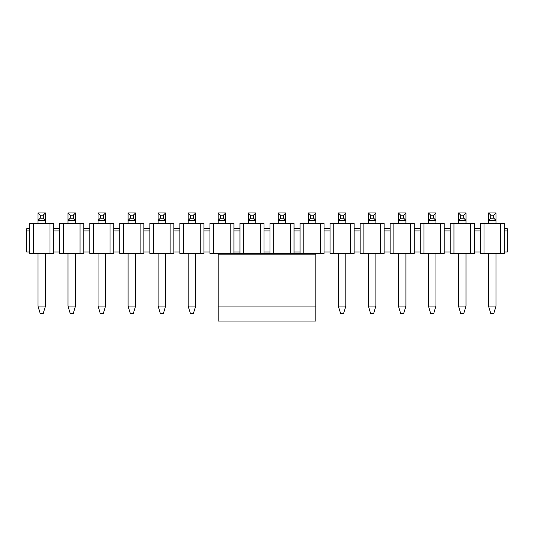 <?xml version="1.0" encoding="UTF-8"?>
<svg xmlns="http://www.w3.org/2000/svg" width="534" height="534" viewBox="0 0 534 534"><rect width="100%" height="100%" fill="white"/><g stroke="black" fill="none" stroke-linecap="round" stroke-linejoin="round"><path stroke-width="0.8" d="M507.3 228.706L504.296 228.706L504.296 230.955L507.3 230.955L507.3 228.706M29.704 251.981L26.7 251.981L26.7 228.706L29.704 228.706L29.704 253.483L53.734 253.483L53.734 251.981L59.741 251.981L59.741 253.483L83.771 253.483L83.771 251.981L89.779 251.981L89.779 253.483L113.809 253.483L113.809 251.981L119.816 251.981L119.816 253.483L143.846 253.483L143.846 251.981L149.854 251.981L149.854 253.483L173.884 253.483L173.884 251.981L179.891 251.981L179.891 253.483L203.921 253.483L203.921 251.981L209.929 251.981L209.929 253.483L233.959 253.483L233.959 251.981L239.966 251.981L239.966 253.483L263.996 253.483L263.996 251.981L270.004 251.981L270.004 253.483L294.034 253.483L294.034 251.981L300.041 251.981L300.041 253.483L324.071 253.483L324.071 251.981L330.079 251.981L330.079 253.483L354.109 253.483L354.109 251.981L360.116 251.981L360.116 253.483L384.146 253.483L384.146 251.981L390.154 251.981L390.154 253.483L414.184 253.483L414.184 251.981L420.191 251.981L420.191 253.483L444.221 253.483L444.221 251.981L450.229 251.981L450.229 253.483L474.259 253.483L474.259 251.981L480.266 251.981L480.266 253.483L504.296 253.483L504.296 230.955M500.545 253.483L500.545 223.446L480.266 223.446L480.266 228.706L474.259 228.706L474.259 223.446L450.229 223.446L450.229 228.706L444.221 228.706L444.221 223.446L420.191 223.446L420.191 228.706L414.184 228.706L414.184 223.446L390.154 223.446L390.154 228.706L384.146 228.706L384.146 223.446L360.116 223.446L360.116 228.706L354.109 228.706L354.109 223.446L330.079 223.446L330.079 228.706L324.071 228.706L324.071 223.446L300.041 223.446L300.041 228.706L294.034 228.706L294.034 223.446L270.004 223.446L270.004 228.706L263.996 228.706L263.996 223.446L239.966 223.446L239.966 228.706L233.959 228.706L233.959 223.446L209.929 223.446L209.929 228.706L203.921 228.706L203.921 223.446L179.891 223.446L179.891 228.706L173.884 228.706L173.884 223.446L149.854 223.446L149.854 228.706L143.846 228.706L143.846 223.446L119.816 223.446L119.816 228.706L113.809 228.706L113.809 223.446L89.779 223.446L89.779 228.706L83.771 228.706L83.771 223.446L59.741 223.446L59.741 228.706L53.734 228.706L53.734 251.981M29.704 230.955L26.7 230.955M504.296 251.981L507.3 251.981L507.3 230.955M500.538 223.446L504.296 223.446L504.296 228.706M33.455 253.483L33.455 223.446L53.734 223.446L53.734 228.706M29.704 228.706L29.704 223.446L33.462 223.446M59.741 228.706L59.741 251.981M83.771 228.706L83.771 251.981M89.779 228.706L89.779 251.981M113.809 228.706L113.809 251.981M119.816 228.706L119.816 251.981M143.846 228.706L143.846 251.981M149.854 228.706L149.854 251.981M173.884 228.706L173.884 251.981M179.891 228.706L179.891 251.981M203.921 228.706L203.921 251.981M209.929 228.706L209.929 251.981M233.959 228.706L233.959 251.981M239.966 228.706L239.966 251.981M263.996 228.706L263.996 251.981M270.004 228.706L270.004 251.981M294.034 228.706L294.034 251.981M300.041 228.706L300.041 251.981M324.071 228.706L324.071 251.981M330.079 228.706L330.079 251.981M354.109 228.706L354.109 251.981M360.116 228.706L360.116 251.981M384.146 228.706L384.146 251.981M390.154 228.706L390.154 251.981M414.184 228.706L414.184 251.981M420.191 228.706L420.191 251.981M444.221 228.706L444.221 251.981M450.229 228.706L450.229 251.981M474.259 228.706L474.259 251.981M480.266 228.706L480.266 251.981M470.507 223.446L470.507 253.483M453.98 223.446L453.98 253.483M440.47 223.446L440.47 253.483M423.943 223.446L423.943 253.483M410.432 223.446L410.432 253.483M393.905 223.446L393.905 253.483M380.395 223.446L380.395 253.483M363.868 223.446L363.868 253.483M350.357 223.446L350.357 253.483M333.83 223.446L333.83 253.483M320.32 223.446L320.32 253.483M303.793 223.446L303.793 253.483L290.282 253.483L290.282 223.446M273.762 223.446L273.762 253.483L260.245 253.483L260.245 223.446M243.718 223.446L243.718 253.483L230.207 253.483L230.207 223.446M213.68 223.446L213.68 253.483M200.17 223.446L200.17 253.483M183.643 223.446L183.643 253.483M170.132 223.446L170.132 253.483M153.612 223.446L153.612 253.483M140.095 223.446L140.095 253.483M123.568 223.446L123.568 253.483M110.057 223.446L110.057 253.483M93.53 223.446L93.53 253.483M80.02 223.446L80.02 253.483M63.493 223.446L63.493 253.483M49.982 223.446L49.982 253.483M484.018 223.446L484.018 253.483M59.741 230.955L53.734 230.955M89.779 230.955L83.771 230.955M119.816 230.955L113.809 230.955M149.854 230.955L143.846 230.955M179.891 230.955L173.884 230.955M209.929 230.955L203.921 230.955M239.966 230.955L233.959 230.955M270.004 230.955L263.996 230.955M300.041 230.955L294.034 230.955M330.079 230.955L324.071 230.955M360.116 230.955L354.109 230.955M390.154 230.955L384.146 230.955M420.191 230.955L414.184 230.955M450.229 230.955L444.221 230.955M480.266 230.955L474.259 230.955M45.47 306.049L43.221 313.558L40.217 313.558L37.967 306.049L45.47 306.049L45.47 253.483M40.217 218.192L43.221 218.192L43.221 215.189L40.217 215.189L40.217 218.192L37.967 220.442L37.967 212.933L45.47 212.933L45.47 220.442L37.967 220.442L37.967 223.446M43.221 218.192L45.47 220.442L45.47 223.446M37.967 253.483L37.967 306.049M40.217 215.189L37.967 212.933M45.47 212.933L43.221 215.189M218.192 306.049L315.814 306.049L315.814 321.067L218.192 321.067L218.192 254.851L315.814 254.851L315.814 306.049M315.814 253.483L315.814 254.851M218.192 253.483L218.192 254.851M75.508 306.049L73.258 313.558L70.254 313.558L68.005 306.049L75.508 306.049L75.508 253.483M70.254 218.192L73.258 218.192L73.258 215.189L70.254 215.189L70.254 218.192L68.005 220.442L68.005 212.933L75.508 212.933L75.508 220.442L68.005 220.442L68.005 223.446M73.258 218.192L75.508 220.442L75.508 223.446M68.005 253.483L68.005 306.049M70.254 215.189L68.005 212.933M75.508 212.933L73.258 215.189M105.545 306.049L103.296 313.558L100.292 313.558L98.042 306.049L105.545 306.049L105.545 253.483M100.292 218.192L103.296 218.192L103.296 215.189L100.292 215.189L100.292 218.192L98.042 220.442L98.042 212.933L105.545 212.933L105.545 220.442L98.042 220.442L98.042 223.446M103.296 218.192L105.545 220.442L105.545 223.446M98.042 253.483L98.042 306.049M100.292 215.189L98.042 212.933M105.545 212.933L103.296 215.189M135.583 306.049L133.333 313.558L130.329 313.558L128.08 306.049L135.583 306.049L135.583 253.483M130.329 218.192L133.333 218.192L133.333 215.189L130.329 215.189L130.329 218.192L128.08 220.442L128.08 212.933L135.583 212.933L135.583 220.442L128.08 220.442L128.08 223.446M133.333 218.192L135.583 220.442L135.583 223.446M128.08 253.483L128.08 306.049M130.329 215.189L128.08 212.933M135.583 212.933L133.333 215.189M165.627 306.049L163.371 313.558L160.367 313.558L158.117 306.049L165.627 306.049L165.627 253.483M160.367 218.192L163.371 218.192L163.371 215.189L160.367 215.189L160.367 218.192L158.117 220.442L158.117 212.933L165.627 212.933L165.627 220.442L158.117 220.442L158.117 223.446M163.371 218.192L165.627 220.442L165.627 223.446M158.117 253.483L158.117 306.049M160.367 215.189L158.117 212.933M165.627 212.933L163.371 215.189M195.658 306.049L193.408 313.558L190.404 313.558L188.155 306.049L195.658 306.049L195.658 253.483M190.404 218.192L193.408 218.192L193.408 215.189L190.404 215.189L190.404 218.192L188.155 220.442L188.155 212.933L195.658 212.933L195.658 220.442L188.155 220.442L188.155 223.446M193.408 218.192L195.658 220.442L195.658 223.446M188.155 253.483L188.155 306.049M190.404 215.189L188.155 212.933M195.658 212.933L193.408 215.189M220.442 218.192L223.446 218.192L223.446 215.189L220.442 215.189L220.442 218.192L218.192 220.442L218.192 212.933L225.695 212.933L225.695 220.442L218.192 220.442L218.192 223.446M223.446 218.192L225.695 220.442L225.695 223.446M220.442 215.189L218.192 212.933M225.695 212.933L223.446 215.189M250.479 218.192L253.483 218.192L253.483 215.189L250.479 215.189L250.479 218.192L248.23 220.442L248.23 212.933L255.739 212.933L255.739 220.442L248.23 220.442L248.23 223.446M253.483 218.192L255.739 220.442L255.739 223.446M250.479 215.189L248.23 212.933M255.739 212.933L253.483 215.189M280.517 218.192L283.521 218.192L283.521 215.189L280.517 215.189L280.517 218.192L278.267 220.442L278.267 212.933L285.77 212.933L285.77 220.442L278.267 220.442L278.267 223.446M283.521 218.192L285.77 220.442L285.77 223.446M280.517 215.189L278.267 212.933M285.77 212.933L283.521 215.189M310.554 218.192L313.558 218.192L313.558 215.189L310.554 215.189L310.554 218.192L308.305 220.442L308.305 212.933L315.808 212.933L315.808 220.442L308.305 220.442L308.305 223.446M313.558 218.192L315.808 220.442L315.808 223.446M310.554 215.189L308.305 212.933M315.808 212.933L313.558 215.189M345.845 306.049L343.596 313.558L340.592 313.558L338.342 306.049L345.845 306.049L345.845 253.483M340.592 218.192L343.596 218.192L343.596 215.189L340.592 215.189L340.592 218.192L338.342 220.442L338.342 212.933L345.845 212.933L345.845 220.442L338.342 220.442L338.342 223.446M343.596 218.192L345.845 220.442L345.845 223.446M338.342 253.483L338.342 306.049M340.592 215.189L338.342 212.933M345.845 212.933L343.596 215.189M375.883 306.049L373.633 313.558L370.629 313.558L368.38 306.049L375.883 306.049L375.883 253.483M370.629 218.192L373.633 218.192L373.633 215.189L370.629 215.189L370.629 218.192L368.38 220.442L368.38 212.933L375.883 212.933L375.883 220.442L368.38 220.442L368.38 223.446M373.633 218.192L375.883 220.442L375.883 223.446M368.38 253.483L368.38 306.049M370.629 215.189L368.38 212.933M375.883 212.933L373.633 215.189M405.92 306.049L403.671 313.558L400.667 313.558L398.417 306.049L405.92 306.049L405.92 253.483M400.667 218.192L403.671 218.192L403.671 215.189L400.667 215.189L400.667 218.192L398.417 220.442L398.417 212.933L405.92 212.933L405.92 220.442L398.417 220.442L398.417 223.446M403.671 218.192L405.92 220.442L405.92 223.446M398.417 253.483L398.417 306.049M400.667 215.189L398.417 212.933M405.92 212.933L403.671 215.189M435.958 306.049L433.708 313.558L430.704 313.558L428.455 306.049L435.958 306.049L435.958 253.483M430.704 218.192L433.708 218.192L433.708 215.189L430.704 215.189L430.704 218.192L428.455 220.442L428.455 212.933L435.958 212.933L435.958 220.442L428.455 220.442L428.455 223.446M433.708 218.192L435.958 220.442L435.958 223.446M428.455 253.483L428.455 306.049M430.704 215.189L428.455 212.933M435.958 212.933L433.708 215.189M465.995 306.049L463.746 313.558L460.742 313.558L458.492 306.049L465.995 306.049L465.995 253.483M460.742 218.192L463.746 218.192L463.746 215.189L460.742 215.189L460.742 218.192L458.492 220.442L458.492 212.933L465.995 212.933L465.995 220.442L458.492 220.442L458.492 223.446M463.746 218.192L465.995 220.442L465.995 223.446M458.492 253.483L458.492 306.049M460.742 215.189L458.492 212.933M465.995 212.933L463.746 215.189M496.033 306.049L493.783 313.558L490.779 313.558L488.53 306.049L496.033 306.049L496.033 253.483M490.779 218.192L493.783 218.192L493.783 215.189L490.779 215.189L490.779 218.192L488.53 220.442L488.53 212.933L496.033 212.933L496.033 220.442L488.53 220.442L488.53 223.446M493.783 218.192L496.033 220.442L496.033 223.446M488.53 253.483L488.53 306.049M490.779 215.189L488.53 212.933M496.033 212.933L493.783 215.189"/></g></svg>
